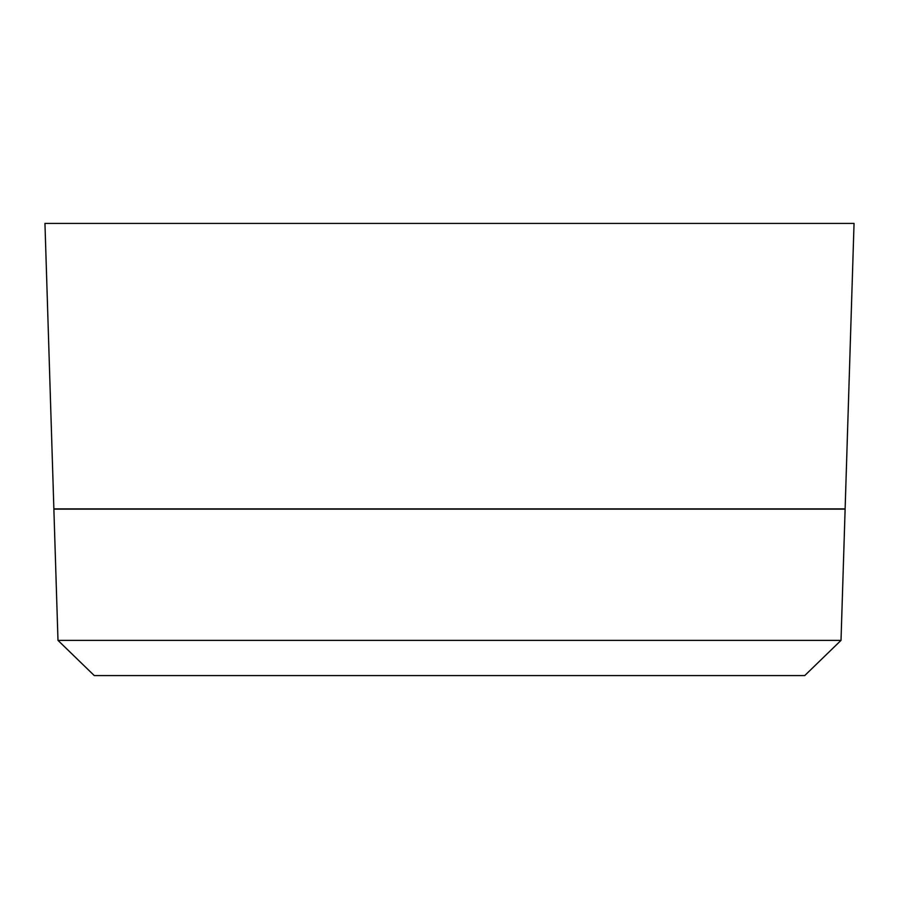 <?xml version="1.0" encoding="UTF-8"?>
<svg xmlns="http://www.w3.org/2000/svg" width="899" height="899" viewBox="0 0 899 899"><rect width="100%" height="100%" fill="white"/><g stroke="black" fill="none" stroke-linecap="round" stroke-linejoin="round"><path stroke-width="1.35" d="M841.014 640.38L845.127 509.115L53.873 509.115L57.986 640.38L94.271 675.576L804.729 675.576L841.014 640.38L57.986 640.38M845.127 508.879L854.05 223.424L44.95 223.424L53.873 508.879L845.127 508.879"/></g></svg>
